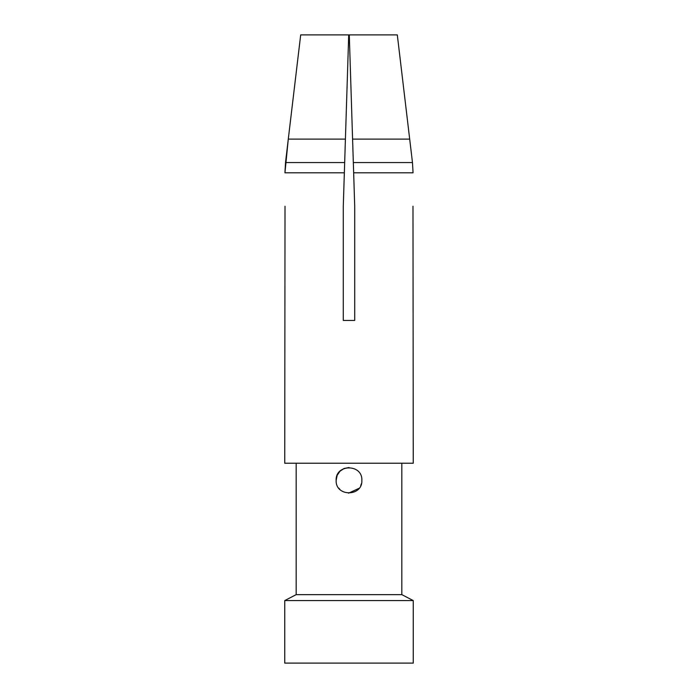 <?xml version="1.0" encoding="UTF-8"?>
<svg xmlns="http://www.w3.org/2000/svg" width="698" height="698" viewBox="0 0 698 698"><rect width="100%" height="100%" fill="white"/><g stroke="black" fill="none" stroke-linecap="round" stroke-linejoin="round"><path stroke-width="1.05" d="M284.749 663.1L413.251 663.1L413.251 600.577L284.749 600.577L284.749 663.1M413.251 600.577L401.83 594.635L296.17 594.635L284.749 600.577M401.83 594.635L401.83 463.219M336.148 480.355C335.354 463.777 362.646 463.777 361.852 480.355C362.646 496.924 335.354 496.924 336.148 480.355L337.134 475.417L339.917 471.263L344.062 468.489L349 467.503M412.989 206.224L413.251 463.219L284.749 463.219L285.011 206.224M352.455 134.906A40566.347 2.574 -91.8 0 0 354.715 206.224L353.65 172.807L354.715 206.224L354.715 320.443L343.285 320.443L343.285 206.224L344.35 172.807L343.285 206.224A40566.347 2.574 91.8 0 0 345.51 136.119M397.31 34.9L412.474 162.564L397.31 34.9L349.288 34.9L353.65 172.807L413.059 172.807L412.474 162.564L413.059 172.807M285.526 162.564L284.941 172.807L288.283 139.12L285.526 162.564L344.672 162.564L345.414 139.12L288.283 139.12L300.69 34.9L348.712 34.9L345.414 139.12M284.941 172.807L344.35 172.807L344.672 162.564M354.715 206.224A40566.347 2.574 -91.8 0 1 352.49 136.119M345.545 134.906A40566.347 2.574 91.8 0 1 343.285 206.224M300.69 34.9L288.283 139.12M361.398 483.714L360.735 485.581M359.104 488.286L348.52 493.189M339.926 489.446L338.8 488.164M412.474 162.564L353.328 162.564M409.717 139.12L352.586 139.12M296.17 463.219L296.17 594.635"/></g></svg>
